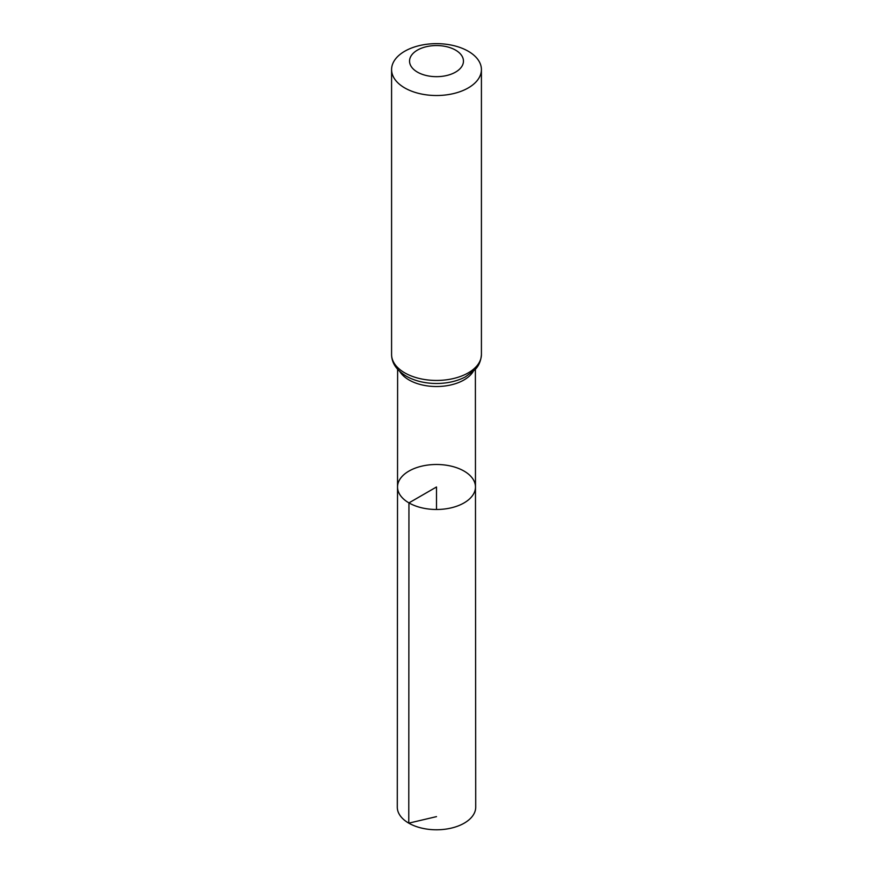 <?xml version="1.0" encoding="UTF-8"?>
<svg xmlns="http://www.w3.org/2000/svg" width="873" height="873" viewBox="0 0 873 873"><rect width="100%" height="100%" fill="white"/><g stroke="black" fill="none" stroke-linecap="round" stroke-linejoin="round"><path stroke-width="1.31" d="M408.946 502.892A38.969 22.502 180 0 1 397.531 486.981A38.969 22.502 180 0 1 436.5 464.491A38.969 22.502 180 0 1 475.469 486.981A38.969 22.502 180 0 1 451.417 507.77A38.969 22.502 180 0 1 408.946 502.892A38.969 22.502 180 0 1 397.531 486.981L397.28 807.132A39.22 22.643 180 0 0 408.771 823.152A39.22 22.643 180 0 0 451.516 828.062A39.22 22.643 180 0 0 475.72 807.132L475.469 486.981A38.969 22.502 180 0 1 451.417 507.77A38.969 22.502 180 0 1 408.946 502.892M417.447 72.121A26.954 15.561 180 0 1 429.527 46.083A26.954 15.561 180 0 1 462.537 65.137A26.954 15.561 180 0 1 417.447 72.121M404.734 87.922A44.916 25.928 180 0 1 391.584 69.578A44.916 25.928 180 0 1 436.5 43.65A44.916 25.928 180 0 1 481.416 69.578A44.916 25.928 180 0 1 453.687 93.542A44.916 25.928 180 0 1 404.734 87.922M436.5 509.483L436.5 486.981L408.946 502.892L408.771 823.152L436.5 816.626M473.188 371.505A38.881 22.447 180 0 1 409.011 379.951A38.881 22.447 180 0 1 399.812 371.505M404.734 372.847A44.916 25.928 180 0 1 391.584 354.514C391.682 363.048 396.56 370.261 406.229 376.143C413.529 380.268 422.041 382.658 431.742 383.334A41.893 24.193 180 0 0 441.258 383.334C450.239 382.712 458.238 380.606 465.244 376.983L474.999 369.726C475.829 368.799 480.783 364.281 481.416 354.514A44.916 25.928 180 0 1 453.687 378.478A44.916 25.928 180 0 1 404.734 372.847M397.619 369.301L397.531 486.981M475.381 369.301L475.469 486.981M391.584 69.578L391.584 354.514M481.416 69.578L481.416 354.514"/></g></svg>
